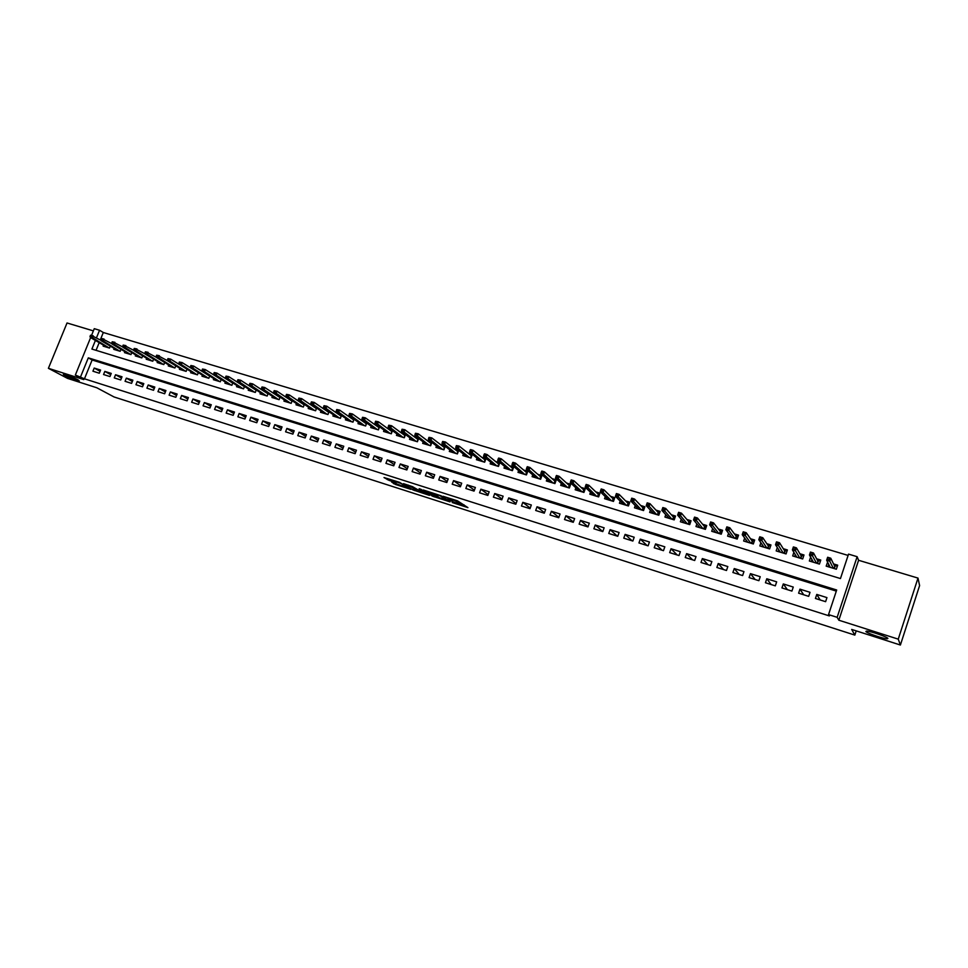 <?xml version="1.0" encoding="UTF-8"?>
<svg xmlns="http://www.w3.org/2000/svg" width="968" height="968" viewBox="0 0 968 968"><rect width="100%" height="100%" fill="white"/><g stroke="black" fill="none" stroke-linecap="round" stroke-linejoin="round"><path stroke-width="1.45" d="M452.201 502.525L467.931 507.619L457.489 500.843L443.041 496.269L451.85 499.851L452.685 500.722L447.676 499.464L457.09 503.421L452.201 502.525M77.876 379.734C71.705 376.782 66.852 374.979 63.331 374.314L64.783 375.548C70.954 378.488 75.782 380.279 79.279 380.932L77.876 379.734M887.886 638.469C887.813 637.065 870.038 630.93 866.566 631.1L865.888 631.438C866.154 632.89 883.639 638.916 887.196 638.783L887.886 638.469M391.677 482.064L395.404 484.448L410.795 489.312L399.542 482.33L384.018 477.551L389.1 480.406L396.154 482.596L394.339 481.084L401.2 483.576L407.54 487.933L391.677 482.064M836.316 591.109L92.117 359.987L84.458 378.815L75.335 375.064L90.617 337.626M900.397 645.027L898.256 639.146L917.991 578.09L919.6 585.579L900.397 645.027L851.683 629.43L854.829 635.105L114.067 396.965L96.788 387.757L67.554 378.391L48.4 368.312L83.793 379.589L75.335 375.064M917.991 578.09L858.58 560.278L838.832 620.21L898.256 639.146M838.832 620.21L837.151 617.33L828.548 614.595L836.679 589.996L88.306 357.845L80.61 376.746M84.458 378.815L829.358 615.926L828.548 614.595M432.442 496.148L450.011 501.872L441.106 495.785L423.294 489.989L432.442 496.148L432.95 494.769L437.439 496.378M429.477 495.362L412.925 489.893L403.499 483.661L412.489 486.638L418.055 489.869L423.101 491.417L419.156 488.719L420.935 489.288L429.598 495.011M93.364 330.874L67.034 322.973L48.4 368.312M229.67 380.956L229.005 380.751M241.504 384.538L240.681 384.284M253.447 388.156L252.43 387.853M265.474 391.798L264.288 391.447M277.61 395.476L276.243 395.065M289.843 399.191L288.295 398.719M302.185 402.93L300.455 402.398M314.624 406.693L312.7 406.112M327.172 410.493L325.054 409.851M339.816 414.328L337.517 413.626M352.582 418.2L350.077 417.438M365.456 422.096L362.758 421.274M378.44 426.029L375.536 425.146M391.532 429.998L388.422 429.054M404.745 434.003L401.417 432.986M418.067 438.032L414.522 436.967M431.498 442.11L427.747 440.972M445.062 446.212L441.081 445.014M449.878 449.939L449.309 451.463L457.392 453.919L458.711 450.35L454.536 449.091M463.382 454.004L462.813 455.565L470.968 458.046L472.287 454.464L468.101 453.193M477.018 458.106L476.425 459.703L484.653 462.208L485.972 458.614L481.798 457.344M490.764 462.244L490.159 463.89L498.459 466.419L499.778 462.801L495.604 461.53M504.63 466.419L504.013 468.101L512.387 470.654L513.718 467.024L509.531 465.753M518.63 470.629L518.001 472.36L526.447 474.925L527.766 471.283L523.591 470.012M532.751 474.877L532.097 476.655L540.628 479.245L541.947 475.578L537.772 474.308M546.993 479.16L546.339 480.975L554.93 483.601L556.261 479.91L552.087 478.64M561.367 483.468L560.69 485.355L569.365 487.993L570.696 484.278L566.522 483.02M575.875 487.824L575.186 489.76L583.934 492.422L585.265 488.695L581.09 487.436M590.516 492.204L589.802 494.2L598.635 496.899L599.966 493.148L595.792 491.889M605.29 496.632L604.552 498.689L613.47 501.412L614.801 497.649L610.626 496.39M620.198 501.085L619.447 503.227L628.438 505.961L629.769 502.186L625.606 500.916M635.25 505.586L634.463 507.801L643.551 510.559L644.882 506.76L640.719 505.502M650.435 510.112L649.625 512.411L658.797 515.206L660.128 511.382L655.965 510.124M665.766 514.673L664.931 517.069L674.188 519.889L675.519 516.041L671.356 514.782M681.242 519.271L680.383 521.764L689.724 524.608L691.055 520.748L686.905 519.489M696.875 523.906L695.98 526.507L705.406 529.375L706.737 525.503L702.587 524.245M712.654 528.576L711.71 531.299L721.233 534.191L722.564 530.295L718.413 529.048M728.577 533.271L727.597 536.139L737.205 539.055L738.548 535.147L734.397 533.888M744.67 538.002L743.642 541.015L753.334 543.968L754.677 540.023L750.539 538.777M760.909 542.758L759.832 545.94L769.62 548.916L770.964 544.96L766.825 543.714M777.316 547.549L776.179 550.913L786.064 553.926L787.395 549.945L783.269 548.699M793.893 552.341L792.683 555.934L802.666 558.972L803.997 554.979L799.87 553.72M810.627 557.169L809.345 561.004L819.424 564.078L820.767 560.048L816.641 558.802M815.431 598.478L825.607 601.673L826.95 597.607L816.774 594.425L815.431 598.478M798.612 593.178L808.679 596.349L810.022 592.307L799.955 589.149L798.612 593.178M781.95 587.939L791.921 591.085L793.264 587.056L783.293 583.934L781.95 587.939M765.446 582.748L775.32 585.858L776.675 581.853L766.789 578.755L765.446 582.748M749.099 577.606L758.888 580.691L760.231 576.71L750.442 573.637L749.099 577.606M732.909 572.511L742.613 575.561L743.956 571.604L734.252 568.567L732.909 572.511M716.877 567.478L726.484 570.491L727.827 566.558L718.22 563.545L716.877 567.478M701.001 562.481L710.512 565.469L711.855 561.549L702.345 558.572L701.001 562.481M685.259 557.532L694.685 560.496L696.028 556.588L686.602 553.648L685.259 557.532M669.675 552.631L679.016 555.559L680.359 551.687L671.018 548.759L669.675 552.631M654.235 547.767L663.479 550.683L664.822 546.823L655.578 543.919L654.235 547.767M638.94 542.951L648.1 545.843L649.443 541.995L640.284 539.128L638.94 542.951M623.779 538.184L632.854 541.039L634.197 537.228L625.122 534.384L623.779 538.184M608.763 533.465L617.753 536.296L619.096 532.497L610.106 529.678L608.763 533.465M593.88 528.782L602.798 531.589L604.129 527.802L595.223 525.019L593.88 528.782M579.142 524.148L587.963 526.919L589.306 523.156L580.473 520.397L579.142 524.148M564.525 519.55L573.274 522.296L574.617 518.558L565.856 515.811L564.525 519.55M550.042 515L558.717 517.723L560.048 513.996L551.385 511.286L550.042 515M535.691 510.487L544.294 513.185L545.625 509.483L537.022 506.784L535.691 510.487M521.474 506.01L529.992 508.684L531.323 504.994L522.805 502.331L521.474 506.01M507.377 501.569L515.823 504.231L517.154 500.553L508.708 497.915L507.377 501.569M493.402 497.177L501.775 499.815L503.106 496.161L494.733 493.535L493.402 497.177M479.559 492.821L487.848 495.434L489.179 491.792L480.89 489.203L479.559 492.821M465.838 488.501L474.054 491.091L475.385 487.473L467.157 484.895L465.838 488.501M452.225 484.23L460.381 486.783L461.7 483.189L453.556 480.636L452.225 484.23M438.734 479.983L446.817 482.524L448.148 478.942L440.065 476.413L438.734 479.983M425.363 475.772L433.374 478.301L434.705 474.731L426.694 472.215L425.363 475.772M412.114 471.61L420.051 474.102L421.37 470.557L413.433 468.064L412.114 471.61M398.973 467.471L406.838 469.952L408.169 466.419L400.292 463.95L398.973 467.471M385.942 463.369L393.746 465.826L395.065 462.317L387.26 459.873L385.942 463.369M373.019 459.316L380.763 461.748L382.082 458.239L374.338 455.819L373.019 459.316M360.217 455.287L367.888 457.695L369.207 454.21L361.536 451.802L360.217 455.287M347.512 451.282L355.123 453.677L356.442 450.217L348.831 447.833L347.512 451.282M334.916 447.325L342.466 449.696L343.773 446.248L336.235 443.889L334.916 447.325M322.429 443.392L329.919 445.752L331.225 442.315L323.748 439.968L322.429 443.392M310.05 439.496L317.468 441.831L318.774 438.419L311.357 436.084L310.05 439.496M297.769 435.636L305.126 437.947L306.433 434.547L299.076 432.236L297.769 435.636M285.584 431.813L292.88 434.1L294.187 430.712L286.891 428.425L285.584 431.813M273.508 428.013L280.744 430.288L282.051 426.912L274.815 424.637L273.508 428.013M261.529 424.238L268.705 426.501L270.012 423.137L262.824 420.886L261.529 424.238M249.647 420.499L256.762 422.738L258.069 419.398L250.942 417.16L249.647 420.499M237.862 416.797L244.916 419.011L246.223 415.683L239.156 413.469L237.862 416.797M226.161 413.118L233.167 415.32L234.474 412.005L227.468 409.815L226.161 413.118M214.569 409.464L221.515 411.654L222.809 408.351L215.864 406.173L214.569 409.464M203.062 405.846L209.959 408.012L211.254 404.733L204.357 402.567L203.062 405.846M191.652 402.264L198.488 404.406L199.783 401.139L192.947 398.998L191.652 402.264M180.338 398.695L187.114 400.837L188.409 397.57L181.633 395.452L180.338 398.695M169.11 395.162L175.837 397.279L177.12 394.036L170.392 391.931L169.11 395.162M157.966 391.665L164.645 393.758L165.927 390.527L159.248 388.446L157.966 391.665M146.906 388.18L153.537 390.273L154.82 387.055L148.201 384.974L146.906 388.18M135.944 384.732L142.514 386.801L143.796 383.594L137.226 381.537L135.944 384.732M125.066 381.319L131.588 383.364L132.87 380.17L126.348 378.137L125.066 381.319M114.272 377.919L120.734 379.952L122.016 376.77L115.543 374.749L114.272 377.919M103.552 374.543L109.977 376.564L111.247 373.406L104.834 371.397L103.552 374.543M100.575 370.054L94.198 368.058L92.928 371.204L99.293 373.212L100.575 370.054M848.101 555.426L103.31 332.508L100.297 339.925M99.184 342.648L96.062 350.331M827.616 562.13L826.176 566.135L836.352 569.22L837.683 565.179L833.569 563.933M445.232 446.345L443.949 449.83L435.927 447.385L436.483 445.897M431.873 442.388L430.615 445.764L422.665 443.356L423.21 441.892M418.624 438.456L417.389 441.747L409.512 439.351L410.045 437.923M405.483 434.547L404.285 437.754L396.469 435.382L397.001 433.979M392.464 430.675L391.29 433.797L383.546 431.45L384.054 430.07M379.553 426.827L378.403 429.877L370.72 427.541L371.228 426.198M366.751 423.016L365.626 425.993L358.003 423.681L358.511 422.363M354.058 419.229L352.957 422.145L345.407 419.846L345.891 418.551M341.474 415.478L340.385 418.321L332.895 416.034L333.391 414.764M328.999 411.751L327.934 414.522L320.505 412.271L320.989 411.013M316.621 408.048L315.58 410.771L308.211 408.52L308.683 407.298M304.351 404.382L303.323 407.032L296.014 404.818L296.486 403.608M292.179 400.74L291.174 403.341L283.926 401.139L284.386 399.953M280.103 397.122L279.111 399.675L271.935 397.485L272.383 396.323M266.938 393.165L268.112 393.528L267.168 396.033L260.041 393.867L260.489 392.718M256.266 389.983L255.31 392.427L248.232 390.273L248.679 389.148M244.481 386.45L243.549 388.846L236.531 386.716L236.966 385.603M232.804 382.953L231.884 385.3L224.927 383.183L225.35 382.082M221.212 379.468L220.305 381.779L213.408 379.674L213.831 378.597M209.717 376.02L208.822 378.282L201.985 376.201L202.409 375.136M179.382 362.044L178.862 363.363L180 363.714L180.532 362.395L179.382 362.044L182.141 362.589L198.307 372.644L197.436 374.822L190.648 372.753L191.071 371.7M167.96 358.596L167.44 359.914L168.577 360.253L169.097 358.946L167.96 358.596L170.707 359.14L187.006 369.195L186.146 371.385L179.407 369.328L179.818 368.3M175.789 365.831L174.93 367.973L168.251 365.94L168.662 364.912M164.657 362.48L163.81 364.585L157.179 362.576L157.59 361.56M153.609 359.164L152.775 361.233L146.204 359.225L146.604 358.233M142.647 355.861L141.836 357.906L135.302 355.909L135.702 354.929M131.781 352.594L130.97 354.591L124.497 352.63L124.884 351.65M120.988 349.351L120.189 351.311L113.764 349.363L114.151 348.407M110.291 346.12L109.505 348.056L103.128 346.12L103.503 345.177M854.829 635.105L856.208 630.882M91.573 335.267L94.271 328.672L99.559 330.257L96.522 337.711M103.31 332.508L99.559 330.257M95.408 340.434L91.9 349.061L840.454 578.561L848.537 554.12L857.14 556.697L837.151 617.33M858.58 560.278L857.14 556.697M92.117 359.987L88.306 357.845M827.507 562.093L828.741 564.501M816.774 594.425L820.174 599.966M799.955 589.149L803.682 594.775M783.293 583.934L787.359 589.645M766.789 578.755L771.181 584.551M750.442 573.637L755.149 579.517M734.252 568.567L739.274 574.52M718.22 563.545L723.544 569.571M702.345 558.572L707.959 564.671M686.602 553.648L692.519 559.806M671.018 548.759L677.225 555.003M655.578 543.919L662.064 550.235M640.284 539.128L647.035 545.504M625.122 534.384L632.152 540.822M610.106 529.678L617.403 536.187M595.223 525.019L602.786 531.577M580.473 520.397L588.012 526.786M565.856 515.811L573.371 522.042M551.385 511.286L558.851 517.348M537.022 506.784L544.464 512.701M522.805 502.331L530.198 508.103M508.708 497.915L516.065 503.554M494.733 493.535L502.053 499.052M480.89 489.203L488.162 494.587M467.157 484.895L474.393 490.171M453.556 480.636L460.744 485.803M440.065 476.413L447.204 481.471M426.694 472.215L433.785 477.188M413.433 468.064L420.487 472.928M400.292 463.95L407.298 468.73M387.26 459.873L394.23 464.555M374.338 455.819L381.259 460.429M361.536 451.802L368.409 456.327M348.831 447.833L355.655 452.274M336.235 443.889L343.011 448.257M323.748 439.968L330.475 444.264M311.357 436.084L318.048 440.319M299.076 432.236L305.719 436.399M286.891 428.425L293.486 432.527M274.815 424.637L281.361 428.679M262.824 420.886L269.334 424.867M250.942 417.16L257.403 421.08M239.156 413.469L245.582 417.329M227.468 409.815L233.845 413.614M215.864 406.173L222.192 409.924M204.357 402.567L210.649 406.27M192.947 398.998L199.19 402.64M181.633 395.452L187.828 399.046M170.392 391.931L176.551 395.476M159.248 388.446L165.371 391.943M148.201 384.974L154.263 388.434M137.226 381.537L143.252 384.949M126.348 378.137L132.326 381.501M115.543 374.749L121.496 378.077M104.834 371.397L110.739 374.676M94.198 368.058L100.067 371.313M457.271 503.554L457.61 502.029L457.09 503.421M453.024 499.791L457.61 502.029M457.549 502.803L464.132 504.921M427.856 491.381L432.95 494.769M447.107 500.771L439.847 495.58L434.087 493.837L439.605 497.818L447.107 500.771M418.854 490.123L415.187 489.251L414.679 490.619M408.194 485.089L415.187 489.251M418.079 489.881L420.16 491.671L427.009 494.152L424.795 492.446L418.781 490.34M828.015 566.691L828.777 564.404M834.21 565.239L837.356 566.183M833.666 568.41L835.348 565.578L834.343 568.615M827.35 559.359L829.08 559.879L829.624 558.221L827.894 557.701L826.648 560.23L827.64 557.265L830.762 558.209L829.77 561.174L826.648 560.23L830.29 567.381M829.08 559.879L833.339 568.313M829.624 558.221L830.762 558.209L834.513 565.856M811.245 561.585L811.946 559.516M817.355 560.121L820.428 561.053M816.847 563.291L818.517 560.472L817.512 563.497M810.107 554.144L811.825 554.664L812.37 553.018L810.652 552.498L809.442 555.027L810.422 552.075L813.507 553.006L812.527 555.959L809.442 555.027L813.471 562.263M811.825 554.664L816.484 563.182M812.37 553.018L813.507 553.006L817.694 560.75M794.643 556.539L795.272 554.652M800.657 555.051L803.67 555.971M800.173 558.221L801.855 555.426L800.851 558.427M793.022 548.977L794.728 549.497L795.272 547.864L793.578 547.344L792.393 549.872L793.385 546.932L796.434 547.852L795.454 550.792L792.393 549.872L796.809 557.193M794.728 549.497L799.798 558.1M795.272 547.864L796.434 547.852L801.02 555.692M778.199 551.53L778.78 549.812M784.116 550.042L787.069 550.937M783.681 553.2L785.35 550.417L784.346 553.406M776.118 543.871L777.8 544.379L778.357 542.758L776.663 542.249L775.513 544.766L776.505 541.838L779.53 542.758L778.538 545.674L775.513 544.766L780.317 552.171M777.8 544.379L783.269 553.079M778.357 542.758L779.53 542.758L784.528 550.683M761.913 546.581L762.445 544.996M767.745 545.069L770.625 545.952M767.334 548.227L769.003 545.456L767.999 548.433M759.384 538.813L761.042 539.321L761.598 537.7L759.928 537.192L758.803 539.708L759.783 536.804L762.784 537.712L761.804 540.616L758.803 539.708L763.97 547.198M761.042 539.321L766.898 548.094M761.598 537.7L762.784 537.712L768.181 545.722M745.784 541.669L746.28 540.204M751.519 540.156L754.338 541.003M751.132 543.302L752.814 540.543L751.809 543.508M742.795 533.804L744.452 534.3L744.997 532.69L743.351 532.194L742.25 534.699L743.23 531.807L746.207 532.702L745.215 535.594L742.25 534.699L747.78 542.274M744.452 534.3L750.684 543.157M744.997 532.69L746.207 532.702L751.979 540.809M729.799 536.804L730.259 535.461M735.45 535.28L738.209 536.115M735.099 538.414L736.781 535.679L735.777 538.619M726.375 528.843L728.021 529.339L728.565 527.729L726.932 527.245L725.867 529.738L726.847 526.87L729.787 527.754L728.795 530.633L725.867 529.738L731.747 537.397M728.021 529.339L734.627 538.269M728.565 527.729L729.787 527.754L735.946 535.933M713.96 531.989L714.396 530.742M719.526 530.452L722.237 531.275M719.212 533.586L720.894 530.863L719.889 533.791M710.125 523.93L711.734 524.414L712.291 522.829L710.669 522.333L709.629 524.825L710.609 521.97L713.525 522.853L712.545 525.709L709.629 524.825L715.872 532.569M711.734 524.414L718.716 533.428M712.291 522.829L713.525 522.853L720.059 531.117M698.279 527.209L698.678 526.06M703.76 525.66L706.398 526.471M703.47 528.794L705.152 526.084L704.147 529M694.02 519.054L695.617 519.538L696.161 517.965L694.564 517.481L693.548 519.961L694.54 517.118L697.42 517.989L696.44 520.832L693.548 519.961L700.13 527.778M695.617 519.538L702.95 528.637M696.161 517.965L697.42 517.989L704.317 526.338M682.742 522.49L683.118 521.401M688.139 520.929L690.729 521.716M687.873 524.051L689.555 521.353L688.55 524.257M678.072 514.238L679.657 514.722L680.201 513.149L678.616 512.665L677.624 515.145L678.604 512.314L681.46 513.185L680.48 516.017L677.624 515.145L684.545 523.035M679.657 514.722L687.34 523.882M680.201 513.149L681.46 513.185L688.72 521.607M667.351 517.807L667.702 516.791M672.651 516.234L675.192 516.997M672.421 519.344L674.103 516.67L673.099 519.55M662.269 509.458L663.842 509.942L664.387 508.369L662.814 507.897L661.858 510.378L662.838 507.559L665.669 508.418L664.677 511.225L661.858 510.378L669.106 518.34M663.842 509.942L671.865 519.175M664.387 508.369L665.669 508.418L673.268 516.924M652.093 513.161L652.42 512.217M657.32 511.576L659.801 512.326M657.115 514.686L658.797 512.024L657.792 514.891M646.612 504.727L648.173 505.199L648.717 503.65L647.168 503.178L646.225 505.647L647.205 502.852L650.012 503.699L649.032 506.494L646.225 505.647L653.799 513.681M648.173 505.199L656.546 514.516M648.717 503.65L650.012 503.699L657.962 512.278M636.98 508.563L637.283 507.68M642.123 506.978L644.555 507.704M641.953 510.075L643.635 507.426L642.631 510.281M631.112 500.045L632.661 500.516L633.205 498.968L631.656 498.496L630.749 500.964L631.729 498.181L634.512 499.016L633.532 501.811L630.749 500.964L638.638 509.071M632.661 500.516L641.36 509.894M633.205 498.968L634.512 499.016L642.8 507.668M622 504.001L622.291 503.178M627.07 502.404L629.442 503.13M626.925 505.502L628.607 502.876L627.603 505.707M615.757 495.41L617.281 495.87L617.826 494.321L616.301 493.861L615.418 496.33L616.398 493.559L619.145 494.382L618.165 497.165L615.418 496.33L623.622 504.497M617.281 495.87L626.308 505.32M617.826 494.321L619.145 494.382L627.772 503.106M607.166 499.488L607.432 498.714M612.151 497.879L614.474 498.58M612.03 500.976L613.712 498.351L612.708 501.182M601.092 489.276L600.547 490.812L602.06 491.26L602.604 489.735L601.213 488.973L603.935 489.796L602.955 492.555L600.233 491.732L608.727 499.972M602.06 491.26L611.401 500.783M602.604 489.735L603.935 489.796L612.877 498.593M600.233 491.732L600.547 490.812M592.452 495.011L592.719 494.285M597.377 493.402L599.64 494.079M597.28 496.487L598.95 493.874L597.958 496.693M586.015 484.726L585.471 486.251L586.971 486.71L587.515 485.186L586.16 484.436L588.859 485.246L587.879 487.993L585.18 487.182L593.977 495.483M586.971 486.71L596.627 496.281M587.515 485.186L588.859 485.246L598.115 494.116M585.18 487.182L585.471 486.251M577.884 490.582L578.126 489.893M582.724 488.949L584.938 489.626M582.651 492.034L584.333 489.445L583.329 492.24M571.084 480.225L570.539 481.737L572.028 482.185L572.572 480.673L571.241 479.934L573.915 480.745L572.947 483.48L570.273 482.669L579.36 491.03M572.028 482.185L581.986 491.829M572.572 480.673L573.915 480.745L583.498 489.675M570.273 482.669L570.539 481.737M563.436 486.19L563.666 485.537M568.204 484.544L570.37 485.21M568.168 487.618L569.837 485.041L568.845 487.824M556.285 475.76L555.741 477.272L557.217 477.708L557.762 476.208L556.467 475.482L559.117 476.28L558.149 479.003L555.499 478.192L564.876 486.626M557.217 477.708L567.478 487.412M557.762 476.208L559.117 476.28L569.002 485.283M555.499 478.192L555.741 477.272M549.122 481.834L549.34 481.217M553.817 480.189L555.934 480.83M553.805 483.25L555.475 480.685L554.482 483.455M541.62 471.331L541.076 472.832L542.54 473.279L543.084 471.779L541.838 471.065L544.464 471.864L543.484 474.562L540.858 473.763L550.526 482.258M542.54 473.279L553.091 483.032M543.084 471.779L544.464 471.864L554.64 480.914M540.858 473.763L541.076 472.832M539.563 475.857L541.62 476.486M539.563 478.918L541.233 476.365L540.241 479.124M527.1 466.951L526.556 468.451L527.996 468.887L528.54 467.387L527.33 466.697L529.932 467.483L528.952 470.17L526.35 469.383L536.296 477.926M527.996 468.887L538.849 478.7M528.54 467.387L529.932 467.483L540.41 476.595M526.35 469.383L526.556 468.451M525.43 471.573L527.439 472.19M525.455 474.623L527.124 472.094L526.132 474.828M512.701 462.607L512.157 464.096L513.584 464.531L514.129 463.043L512.955 462.353L515.533 463.14L514.553 465.814L511.975 465.027L522.188 473.63M513.584 464.531L524.716 474.405M514.129 463.043L515.533 463.14L526.302 472.324M511.975 465.027L512.157 464.096M511.419 467.326L513.391 467.919M511.479 470.375L513.137 467.846L512.145 470.581M498.435 458.3L497.891 459.788L499.306 460.211L499.851 458.735L498.701 458.058L501.267 458.832L500.287 461.494L497.733 460.72L508.212 469.383M499.306 460.211L510.717 470.146M499.851 458.735L501.267 458.832L512.314 468.076M497.733 460.72L497.891 459.788M497.528 463.115L499.452 463.696M497.613 466.152L499.282 463.648L498.29 466.358M484.29 454.04L483.758 455.517L485.162 455.94L485.706 454.464L484.593 453.798L487.122 454.573L486.154 457.223L483.613 456.448L494.358 465.16M485.162 455.94L496.838 465.923M485.706 454.464L487.122 454.573L498.447 463.866M483.613 456.448L483.758 455.517M483.77 458.941L485.646 459.51M483.867 461.978L485.537 459.473L484.544 462.184M470.279 449.805L469.746 451.282L471.138 451.693L471.682 450.229L470.593 449.588L473.11 450.338L472.13 452.976L469.625 452.213L480.624 460.986M471.138 451.693L483.08 461.736M471.682 450.229L473.11 450.338L484.702 459.691M469.625 452.213L469.746 451.282M470.121 454.803L471.961 455.359M470.254 457.828L471.912 455.347L470.92 458.033M456.4 445.619L455.855 447.083L457.235 447.494L457.779 446.042L456.4 445.619L459.219 446.151L458.251 448.777L455.759 448.027L466.999 456.848M457.235 447.494L469.444 457.586M457.779 446.042L459.219 446.151L471.089 455.565M455.759 448.027L455.855 447.083M456.594 450.701L458.384 451.245L456.751 453.726M442.63 441.469L442.098 442.921L443.465 443.332L443.997 441.88L442.63 441.469L445.449 442.001L444.481 444.614L442.013 443.864L453.508 452.734M443.465 443.332L455.928 453.472M443.997 441.88L445.449 442.001L457.586 451.463M442.013 443.864L442.098 442.921M443.187 446.635L444.929 447.156M428.993 437.354L428.449 438.794L429.804 439.206L430.349 437.766L428.993 437.354L431.801 437.887L430.833 440.488L428.388 439.75L440.125 448.668M429.804 439.206L442.521 449.394M443.356 449.648L444.917 447.216M430.349 437.766L431.801 437.887L444.191 447.397M428.388 439.75L428.449 438.794M429.901 442.594L431.595 443.114M415.466 433.277L414.933 434.717L416.276 435.116L416.821 433.676L415.466 433.277L418.285 433.809L417.317 436.399L414.897 435.661L426.864 444.627M416.276 435.116L429.235 445.353M430.082 445.607L431.559 443.211M416.821 433.676L418.285 433.809L430.917 443.38M414.897 435.661L414.933 434.717M416.712 438.601L418.382 439.109M402.059 429.223L401.526 430.663L402.857 431.062L403.402 429.635L402.059 429.223L404.878 429.756L403.91 432.333L401.502 431.607L413.711 440.621M402.857 431.062L416.071 441.347M416.93 441.602L418.321 439.242M403.402 429.635L404.878 429.756L417.765 439.375M401.502 431.607L401.526 430.663M403.656 434.644L405.265 435.128M388.773 425.218L388.241 426.646L389.559 427.045L390.104 425.618L388.773 425.218L391.58 425.751L390.612 428.316L388.241 427.602L400.667 436.653M389.559 427.045L403.003 437.367M403.886 437.633L405.205 435.298M390.104 425.618L391.58 425.751L404.709 435.418M388.241 427.602L388.241 426.646M390.697 430.712L392.27 431.184M375.608 421.249L375.064 422.665L376.383 423.064L376.915 421.637L375.608 421.249L378.403 421.782L377.447 424.335L375.088 423.621L387.732 432.72M376.383 423.064L390.056 433.434M390.951 433.7L392.197 431.389M376.915 421.637L378.403 421.782L391.774 431.498M375.088 423.621L375.064 422.665M377.847 426.815L379.383 427.275M362.552 417.305L362.008 418.721L363.315 419.108L363.847 417.704L362.552 417.305L365.347 417.837L364.379 420.378L362.044 419.676L374.918 428.824M363.315 419.108L377.217 429.526M378.125 429.792L379.287 427.517M363.847 417.704L365.347 417.837L378.948 427.602M362.044 419.676L362.008 418.721M365.105 422.943L366.606 423.403M349.605 413.396L349.061 414.8L350.356 415.199L350.888 413.784L349.605 413.396L352.4 413.941L351.432 416.458L349.121 415.756L362.201 424.952M350.356 415.199L364.488 425.642M365.396 425.932L366.497 423.681M350.888 413.784L352.4 413.941L366.231 423.742M349.121 415.756L349.061 414.8M352.473 419.12L353.937 419.555M336.767 409.524L336.235 410.928L337.505 411.315L338.05 409.912L336.767 409.524L339.562 410.069L338.594 412.574L336.295 411.884L349.593 421.116M337.505 411.315L351.856 421.806M352.788 422.084L353.816 419.87M338.05 409.912L339.562 410.069L353.623 419.918M336.295 411.884L336.235 410.928M339.95 415.32L341.365 415.744M324.038 405.689L323.506 407.08L324.776 407.467L325.309 406.076L324.038 405.689L326.833 406.221L325.877 408.726L323.59 408.036L337.094 417.317M324.776 407.467L339.332 417.994M340.276 418.285L341.244 416.083M325.309 406.076L326.833 406.221L341.111 416.119M323.59 408.036L323.506 407.08M327.535 411.545L328.914 411.969M311.418 401.877L310.885 403.269L312.144 403.644L312.676 402.264L311.418 401.877L314.213 402.422L313.257 404.914L310.994 404.225L324.691 413.542M312.144 403.644L326.918 414.219M327.874 414.51L328.769 412.344M312.676 402.264L314.213 402.422L328.709 412.356M310.994 404.225L310.885 403.269M315.205 407.818L316.548 408.218M298.906 398.102L298.374 399.481L299.62 399.869L300.153 398.489L298.906 398.102L301.701 398.647L300.733 401.127L298.495 400.45L312.398 409.803M299.62 399.869L314.612 410.468M300.153 398.489L301.701 398.647L316.403 408.617M298.495 400.45L298.374 399.481M302.996 404.104L304.303 404.503M286.504 394.363L285.971 395.743L287.206 396.106L287.738 394.738L286.504 394.363L289.287 394.896L288.331 397.376L286.104 396.699L300.213 406.088M287.206 396.106L302.391 406.754M287.738 394.738L289.287 394.896L304.146 404.89M286.104 396.699L285.971 395.743M290.872 400.437L292.142 400.812M274.21 390.649L273.678 392.016L274.9 392.391L275.432 391.024L274.21 390.649L276.981 391.193L276.025 393.649L273.823 392.984L288.113 402.41M274.9 392.391L290.279 403.075M275.432 391.024L276.981 391.193L292.009 401.188M273.823 392.984L273.678 392.016M278.857 396.783L280.091 397.158M262.001 386.97L261.481 388.337L262.691 388.7L263.223 387.345L262.001 386.97L264.784 387.515L263.828 389.959L261.638 389.293L276.122 398.755M262.691 388.7L278.276 399.421M263.223 387.345L264.784 387.515L279.958 397.509M261.638 389.293L261.481 388.337M249.913 383.328L249.381 384.683L250.579 385.046L251.111 383.691L249.913 383.328L252.684 383.86L251.728 386.292L249.562 385.639L264.228 395.138M250.579 385.046L266.357 395.791M251.111 383.691L252.684 383.86L268.003 393.867M249.562 385.639L249.381 384.683M255.116 389.584L256.121 389.886M237.91 379.698L237.378 381.053L238.576 381.416L239.108 380.061L237.91 379.698L240.681 380.243L239.725 382.662L237.583 382.021L252.418 391.556M238.576 381.416L254.536 392.197M239.108 380.061L240.681 380.243L256.157 390.261M237.583 382.021L237.378 381.053M243.379 386.026L244.214 386.28M226.016 376.116L225.483 377.459L226.669 377.81L227.202 376.467L226.016 376.116L228.775 376.649L227.831 379.069L225.701 378.415L240.717 387.986M226.669 377.81L242.823 388.628M227.202 376.467L228.775 376.649L244.396 386.68M225.701 378.415L225.483 377.459M231.751 382.493L232.417 382.699M214.206 372.559L213.686 373.89L214.86 374.241L215.392 372.91L214.206 372.559L216.977 373.091L216.021 375.499L213.916 374.858L229.101 384.453M214.86 374.241L231.195 385.095M215.392 372.91L216.977 373.091L232.731 383.122M213.916 374.858L213.686 373.89M202.506 369.026L201.985 370.357L203.147 370.708L203.679 369.377L202.506 369.026L205.264 369.558L204.321 371.954L202.215 371.325L217.582 380.956M203.147 370.708L219.651 381.574M203.679 369.377L205.264 369.558L221.164 379.601M202.215 371.325L201.985 370.357M190.902 365.517L190.369 366.848L191.531 367.199L192.051 365.868L190.902 365.517L193.648 366.061L192.705 368.445L190.623 367.816L206.16 377.472M191.531 367.199L208.205 378.101M192.051 365.868L193.648 366.061L209.693 376.104M190.623 367.816L190.369 366.848M180.532 362.395L182.141 362.589L181.185 364.96L179.128 364.331L194.822 374.023M180 363.714L196.855 374.64M179.128 364.331L178.862 363.363M169.097 358.946L170.707 359.14L169.763 361.5L167.718 360.882L183.581 370.599M168.577 360.253L185.602 371.216M167.718 360.882L167.44 359.914M156.634 355.183L156.114 356.49L157.239 356.829L157.76 355.522L156.634 355.183L159.381 355.716L158.437 358.075L156.405 357.458L172.425 367.211M157.239 356.829L174.422 367.816M157.76 355.522L167.706 360.822M156.405 357.458L156.114 356.49M145.394 351.795L144.873 353.09L145.987 353.429L146.519 352.134L145.394 351.795L148.128 352.328L147.197 354.675L145.176 354.058L161.353 363.835M145.987 353.429L163.338 364.44M146.519 352.134L156.368 357.337M145.176 354.058L144.873 353.09M134.25 348.432L133.717 349.726L134.83 350.065L135.351 348.758L134.25 348.432L136.984 348.964L136.04 351.299L134.044 350.694L150.367 360.495M134.83 350.065L152.339 361.1M135.351 348.758L145.127 353.889M134.044 350.694L133.717 349.726M123.19 345.092L122.658 346.387L123.759 346.713L124.291 345.419L123.19 345.092L125.913 345.624L124.981 347.948L122.996 347.355L139.465 357.18M123.759 346.713L141.425 357.773M124.291 345.419L133.971 350.464M122.996 347.355L122.658 346.387M112.215 341.777L111.695 343.059L112.784 343.398L113.304 342.115L112.215 341.777L114.938 342.321L114.006 344.632L112.034 344.039L128.659 353.889M112.784 343.398L130.595 354.482M113.304 342.115L122.9 347.064M112.034 344.039L111.695 343.059M101.325 338.498L100.805 339.78L101.894 340.107L102.414 338.824L101.325 338.498L104.048 339.03L103.116 341.341L101.156 340.748L117.927 350.622M101.894 340.107L119.85 351.215M102.414 338.824L111.913 343.7M101.156 340.748L100.805 339.78M90.52 335.243L90 336.513L91.077 336.84L91.597 335.557L90.52 335.243L93.243 335.775L92.311 338.062L90.375 337.481L107.279 347.391M91.077 336.84L109.19 347.972M91.597 335.557L101.023 340.361M90.375 337.481L90 336.513M456.884 501.533L456.376 502.936M452.939 499.391L452.576 500.359M452.116 499.125L451.85 499.851M434.717 495.507L434.209 496.874M413.433 488.525L412.925 489.893M389.559 479.148L389.1 480.406M387.732 478.555L387.321 479.656M395.803 483.383L395.404 484.448M393.988 482.802L393.649 483.71M887.438 638.021L887.196 638.783M453.145 499.452L452.77 500.492"/></g></svg>
